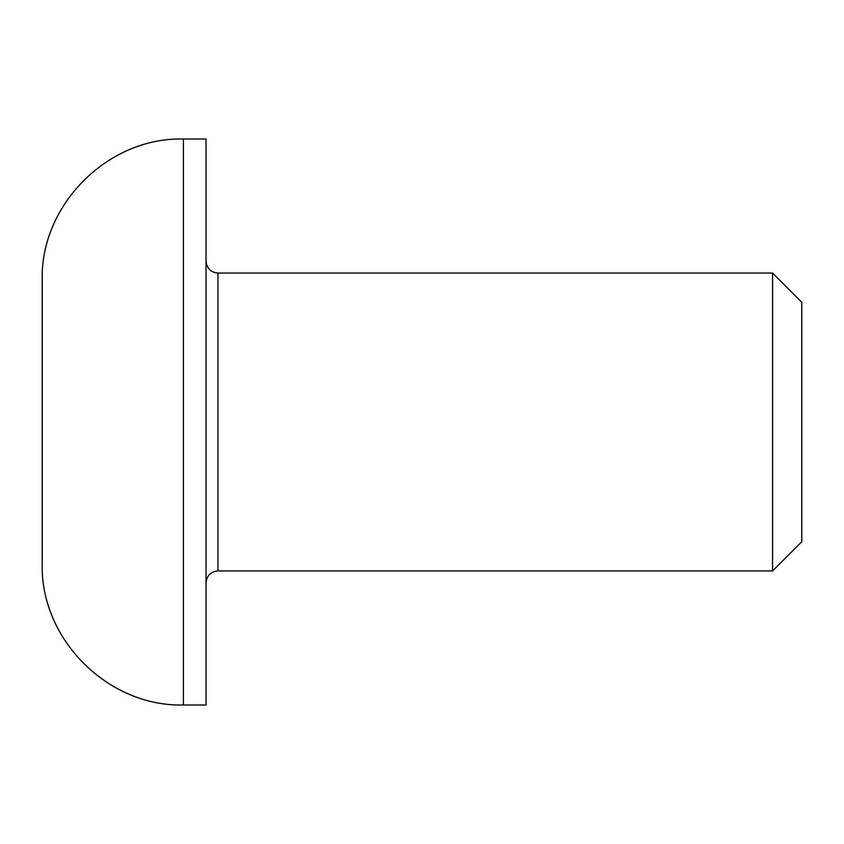 <?xml version="1.0" encoding="UTF-8"?>
<svg xmlns="http://www.w3.org/2000/svg" width="844" height="844" viewBox="0 0 844 844"><rect width="100%" height="100%" fill="white"/><g stroke="black" fill="none" stroke-linecap="round" stroke-linejoin="round"><path stroke-width="1.27" d="M206.031 582.856C206.812 575.555 210.778 571.578 217.952 570.945L217.952 273.055C210.715 272.348 206.738 268.381 206.031 261.144M217.952 273.055L772.566 273.055L772.566 570.945L217.952 570.945M206.031 139.007L206.031 704.993L183.401 704.993L183.401 139.007L206.031 139.007M772.566 570.945L801.8 541.7L801.8 302.3L772.566 273.055M183.401 139.007C107.948 137.066 40.259 204.765 42.2 280.208L42.2 563.792C40.259 639.246 107.958 706.934 183.401 704.993"/></g></svg>
